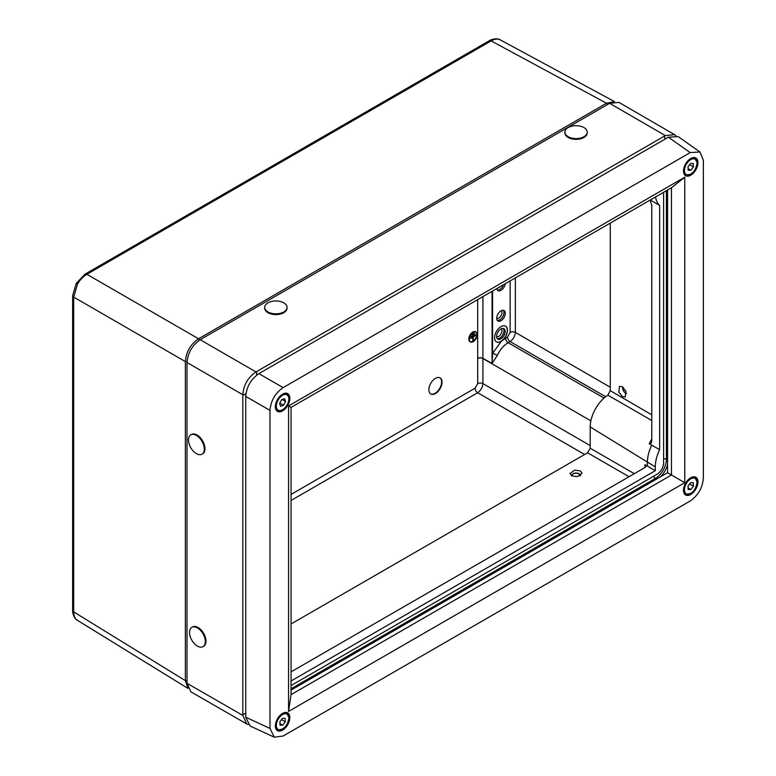 <?xml version="1.0" encoding="UTF-8"?>
<svg xmlns="http://www.w3.org/2000/svg" width="776" height="776" viewBox="0 0 776 776"><rect width="100%" height="100%" fill="white"/><g stroke="black" fill="none" stroke-linecap="round" stroke-linejoin="round"><path stroke-width="1.16" d="M500.879 329.005A6.053 3.492 -60 0 1 503.867 328.685A6.053 3.492 -60 0 1 504.846 333.515A6.053 3.492 -60 0 1 500.879 338.879A6.053 3.492 -60 0 1 497.823 339.16A6.053 3.492 -60 0 1 496.941 334.301A6.053 3.492 -60 0 1 500.879 329.005M497.29 338.705A6.014 3.473 120 0 0 499.695 338.171A6.014 3.473 120 0 0 503.459 333.379A6.014 3.473 120 0 0 503.207 328.452M501.238 328.811A4.656 2.687 -60 0 1 501.606 332.613A4.656 2.687 -60 0 1 498.648 336.454A4.656 2.687 -60 0 1 496.621 336.813M503.294 339.636A9.079 5.238 120 0 0 505.554 326.153A9.079 5.238 120 0 0 501.015 326.609A9.079 5.238 120 0 0 495.078 334.601A9.079 5.238 120 0 0 496.475 341.876A9.079 5.238 120 0 0 501.015 341.43A9.079 5.238 120 0 0 501.325 341.236L507.514 337.007L510.142 332.448L510.142 280.893M496.407 341.838A9.079 5.238 120 0 0 500.879 341.353A9.079 5.238 120 0 0 506.796 333.418A9.079 5.238 120 0 0 505.486 326.124M473.234 332.274A5.723 3.308 120 0 0 469.499 337.317A5.723 3.308 120 0 0 470.372 341.906A5.723 3.308 120 0 0 473.234 341.615A5.723 3.308 120 0 0 476.978 336.571A5.723 3.308 120 0 0 476.095 331.983A5.723 3.308 120 0 0 473.234 332.274M475.892 331.885A5.723 3.308 120 0 0 475.707 331.759A5.723 3.308 120 0 0 472.836 332.041A5.723 3.308 120 0 0 469.102 337.085A5.723 3.308 120 0 0 469.975 341.673A5.723 3.308 120 0 0 470.178 341.779M470.275 341.615A5.539 3.201 120 0 0 472.836 341.236A5.539 3.201 120 0 0 476.406 336.541A5.539 3.201 120 0 0 475.804 332.041M473.234 341.469A5.539 3.201 120 0 0 476.852 336.59A5.539 3.201 120 0 0 476.008 332.147A5.539 3.201 120 0 0 473.234 332.419A5.539 3.201 120 0 0 469.616 337.298A5.539 3.201 120 0 0 470.469 341.741A5.539 3.201 120 0 0 473.234 341.469M435.443 393.558A9.312 5.374 120 0 0 441.525 385.352A9.312 5.374 120 0 0 440.099 377.893A9.312 5.374 120 0 0 435.443 378.358A9.312 5.374 120 0 0 429.361 386.555A9.312 5.374 120 0 0 430.787 394.024A9.312 5.374 120 0 0 435.443 393.558M430.593 393.898A9.312 5.374 120 0 0 435.045 393.325A9.312 5.374 120 0 0 441.069 385.303A9.312 5.374 120 0 0 439.895 377.786M187.811 688.05L185.377 680.649L73.701 611.886C73.749 616.018 75.029 618.86 77.542 620.402L77.387 620.315C73.109 618.356 72.284 610.12 72.653 610.392L72.653 295.608A3.725 2.153 180 0 0 73.701 297.101L73.701 611.886A3.725 2.153 180 0 1 72.653 610.392M199.383 340.198L198.54 338.772L86.864 274.297A3.725 2.153 -120 0 0 85.05 274.141L489.316 40.73C488.919 40.546 496.446 37.151 500.277 39.877L500.423 39.964C497.833 38.557 494.739 38.868 491.14 40.895L86.864 274.297C83.245 276.44 80.132 279.719 77.542 284.113L73.701 297.101L185.377 361.577C186.133 351.877 190.527 344.282 198.54 338.772L606.522 103.227L614.146 101.637M497.435 288.235A4.646 2.687 120 0 0 498.638 287.799A4.646 2.687 120 0 0 499.851 286.839M496.747 318.606A4.646 2.687 120 0 0 498.638 318.209A4.646 2.687 120 0 0 501.558 314.464A4.646 2.687 120 0 0 501.325 310.662M497.377 290.069A6.014 3.473 120 0 0 499.695 289.526A6.014 3.473 120 0 0 503.449 284.763M497.377 320.478A6.014 3.473 120 0 0 499.695 319.925A6.014 3.473 120 0 0 503.44 315.192A6.014 3.473 120 0 0 503.265 310.274M496.785 288.604A6.053 3.492 120 0 0 497.95 290.593A6.053 3.492 120 0 0 501.015 290.311A6.053 3.492 120 0 0 505.234 283.725M501.015 320.721A6.053 3.492 120 0 0 504.972 315.347A6.053 3.492 120 0 0 504.002 310.516A6.053 3.492 120 0 0 501.015 310.837A6.053 3.492 120 0 0 497.067 316.133A6.053 3.492 120 0 0 497.95 320.992A6.053 3.492 120 0 0 501.015 320.721M482.915 296.616L482.915 358.357L492.071 363.44L492.585 353.41A3.725 0.533 -155.8 0 1 497.319 355.389L492.062 363.498L482.915 358.386L482.915 383.616C482.556 387.466 480.8 390.503 477.647 392.743L291.048 500.472M515.371 277.876L515.371 332.429C515.012 336.27 513.256 339.316 510.104 341.547L508.125 342.691C503.605 345.427 499.996 349.666 497.319 355.389M187.006 680.659L185.377 680.649L185.377 361.577L187.035 361.587M492.071 291.33L492.071 363.44A3.725 2.105 -60.7 0 1 492.062 363.498M474.262 333.234L472.206 334.572L471.818 334.194L474.262 333.234L471.818 334.194M475.281 334.165L471.197 336.677L470.799 336.299L475.281 334.165L470.799 336.299M473.166 340.48L473.166 337.056L470.731 338.317L475.736 335.426L473.302 336.978L473.302 340.402L472.778 340.247L472.778 337.288M470.731 338.462L470.343 338.084L475.736 335.426M622.362 396.604L618.879 392.171L619.442 386.361L622.362 386.72L625.834 391.143L625.281 396.963L622.362 396.604M571.776 475.843L570.011 473.496L574.764 470.11L580.332 470.906L582.107 473.253L577.354 476.648L571.776 475.843M291.048 680.998L655.283 470.702L644.934 464.63A3.725 2.153 180 0 1 645.933 466.095A3.725 2.153 180 0 1 644.846 467.608L291.048 671.87M650.075 200.101L651.762 205.339L651.762 440.652L651.277 442.941L649.221 443.775L659.658 449.634L659.658 205.475L650.298 199.975M655.555 196.939A29.459 17.004 120 0 0 659.658 205.475M659.658 449.634A29.459 17.004 120 0 0 655.283 466.9L655.283 470.702M291.048 685.557L657.029 474.262A9.312 5.374 120 0 0 663.606 462.855L663.606 192.293M242.81 715.394L246.661 723.921L190.877 691.823L187.006 683.297L242.81 715.394L242.81 394.732L187.006 362.518L187.006 683.297M187.006 362.518C187.85 352.867 192.235 345.262 200.179 339.713L255.973 371.927L665.333 135.587L609.626 103.315L200.179 339.713M609.626 103.315L618.947 102.403L674.635 134.665L665.333 135.587M660.395 476.881A15.636 9.031 120 0 0 667.564 464.465M610.285 223.071L610.285 390.697L651.762 414.791M651.762 445.075A29.459 17.004 120 0 0 647.388 462.341L647.388 466.143M651.762 420.476L607.821 395.159A26.53 15.316 120 0 0 590.206 426.945L590.206 448.227L634.312 473.69M629.055 476.726L587.577 452.786L291.048 623.982M650.666 199.762A29.459 17.004 120 0 0 651.762 200.916M587.577 452.786L590.206 448.227M607.821 395.159L610.285 390.697M246.661 723.921L248.068 724.512M255.973 371.927C247.971 377.427 243.586 385.022 242.81 394.732M675.857 135.587L674.635 134.665M697.973 481.935A10.243 5.917 120 0 0 695.82 477.23A10.243 5.917 120 0 0 687.943 480.014A10.243 5.917 120 0 0 683.491 490.296A10.243 5.917 120 0 0 685.577 494.972A10.243 5.917 120 0 0 693.482 492.265A10.243 5.917 120 0 0 697.973 481.935M697.973 162.688A10.243 5.917 120 0 0 695.82 157.974A10.243 5.917 120 0 0 687.943 160.758A10.243 5.917 120 0 0 683.491 171.05A10.243 5.917 120 0 0 685.577 175.715A10.243 5.917 120 0 0 693.482 173.009A10.243 5.917 120 0 0 697.973 162.688M289.836 398.321A10.243 5.917 120 0 0 287.683 393.616A10.243 5.917 120 0 0 279.796 396.4A10.243 5.917 120 0 0 275.354 406.682A10.243 5.917 120 0 0 277.439 411.348A10.243 5.917 120 0 0 285.345 408.651A10.243 5.917 120 0 0 289.836 398.321M289.836 717.577A10.243 5.917 120 0 0 287.683 712.872A10.243 5.917 120 0 0 279.796 715.656A10.243 5.917 120 0 0 275.354 725.938A10.243 5.917 120 0 0 277.439 730.604A10.243 5.917 120 0 0 285.345 727.898A10.243 5.917 120 0 0 289.836 717.577M671.473 187.753L684.772 177.18L684.772 482.682L671.473 474.999L671.473 187.753L291.048 407.381L291.048 694.636L671.473 474.999L667.564 472.739L667.564 190.013M291.048 690.116L667.564 472.739M245.73 717.218L269.98 728.422L274.326 737.2L250.076 725.987L245.73 717.218L245.73 396.4C246.564 386.758 250.949 379.173 258.874 373.625L283.124 387.622L690.203 152.6L668.369 137.206L678.137 136.586L699.971 151.98L690.203 152.6M283.124 387.622C275.189 393.17 270.805 400.755 269.98 410.397L245.73 396.4M269.98 728.422L269.98 410.397M274.326 737.2L283.124 736.017L690.203 500.995C698.128 495.457 702.513 487.861 703.347 478.22L703.347 160.196L699.971 151.98M684.772 177.18L288.546 405.945L288.546 711.437L684.772 482.682M258.874 373.625L668.369 137.206M291.048 694.636L288.546 711.437M288.546 405.945L291.048 407.381M693.298 482.759L690.611 482.682L688.04 486.038L688.157 489.481L690.853 489.559L693.424 486.203L693.298 482.759M689.602 483.991L693.424 486.203M688.108 487.968L690.853 489.559M693.298 163.503L690.611 163.426L688.04 166.782L688.157 170.225L690.853 170.303L693.424 166.947L693.298 163.503M689.602 164.745L693.424 166.947M688.108 168.722L690.853 170.303M285.161 718.392L282.474 718.314L279.903 721.68L280.02 725.114L282.716 725.191L285.287 721.835L285.161 718.392M281.465 719.633L285.287 721.835M279.971 723.61L282.716 725.191M280.582 406.294L283.56 405.276L285.568 401.483L284.608 398.709L281.63 399.727L279.612 403.52L280.582 406.294M279.826 403.122L283.56 405.276M282.202 399.533L285.568 401.483M623.031 387.205A3.909 2.26 -120 0 0 623.652 390.842A3.909 2.26 -120 0 0 626.416 393.277M622.827 387.04A4.21 2.425 -120 0 0 623.506 390.92A4.21 2.425 -120 0 0 626.455 393.539M579.885 475.911A3.909 2.26 0 0 0 579.963 475.455A3.909 2.26 0 0 0 575.656 473.214A3.909 2.26 0 0 0 572.145 475.455A3.909 2.26 0 0 0 572.31 476.095M580.235 475.727A4.21 2.425 0 0 0 579.963 474.563A4.21 2.425 0 0 0 575.627 473.04A4.21 2.425 0 0 0 572.145 474.563A4.21 2.425 0 0 0 571.931 475.93M194.019 643.265A18.624 18.624 0 0 1 190.295 636.815A11.174 6.45 60 0 1 191.265 627.726A11.174 6.45 60 0 1 191.837 627.318A11.174 6.45 60 0 1 202.361 632.741A11.174 6.45 60 0 1 203.584 646.262A11.174 6.45 60 0 1 203.002 646.67A11.174 6.45 60 0 1 194.019 643.265A11.174 6.45 60 0 1 192.477 641.257M191.837 627.318L192.496 626.94A11.174 6.45 60 0 1 203.351 632.867A11.174 6.45 60 0 1 204.233 645.884A11.174 6.45 60 0 1 203.661 646.292L203.002 646.67M188.975 443.377A11.174 6.45 60 0 1 190.799 434.841A11.174 6.45 60 0 1 193.67 434.385A11.174 6.45 60 0 1 203.807 445.657A11.174 6.45 60 0 1 201.973 454.193A11.174 6.45 60 0 1 199.112 454.649A11.174 6.45 60 0 1 192.981 450.788A18.624 18.624 0 0 1 189.257 444.338A11.174 6.45 60 0 1 188.975 443.377M190.799 434.841L191.459 434.463A11.174 6.45 60 0 1 194.32 434.007A11.174 6.45 60 0 1 203.7 443.067A11.174 6.45 60 0 1 202.633 453.815L201.973 454.193M269.33 312.612A11.174 6.45 180 0 1 264.703 307.393A11.174 6.45 180 0 1 266.828 303.61A11.174 6.45 180 0 1 272.153 301.311A18.624 18.624 0 0 1 279.603 301.311A11.174 6.45 180 0 1 282.425 302.165A11.174 6.45 180 0 1 287.052 307.393A11.174 6.45 180 0 1 284.928 311.166A11.174 6.45 180 0 1 269.33 312.612M287.052 307.393L287.052 308.15A11.174 6.45 180 0 1 284.928 311.933A11.174 6.45 180 0 1 272.434 314.29A11.174 6.45 180 0 1 264.703 308.15L264.703 307.393M572.329 126.061A18.624 18.624 0 0 1 579.779 126.061A11.174 6.45 180 0 1 587.131 131.309A11.174 6.45 180 0 1 587.228 132.143A11.174 6.45 180 0 1 577.499 138.535A11.174 6.45 180 0 1 564.976 132.977A11.174 6.45 180 0 1 564.889 132.143A11.174 6.45 180 0 1 572.329 126.061A11.174 6.45 180 0 1 574.609 125.741M587.228 132.143L587.228 132.9A11.174 6.45 180 0 1 577.499 139.292A11.174 6.45 180 0 1 564.889 132.9L564.889 132.143M85.05 274.141L76.232 283.366L77.542 284.113M291.048 494.438L475.058 388.204L477.686 383.645L477.686 299.633M605.649 396.711L510.104 341.547A3.725 2.153 -120 0 1 507.514 337.007M505.535 338.152A3.725 2.153 -120 0 0 508.125 342.691L604.038 398.059M510.142 332.448A3.725 2.153 180 0 1 515.371 332.429L610.285 387.224M590.875 420.864L482.915 358.531A3.725 2.153 180 0 0 477.686 358.56M477.686 383.645A3.725 2.153 180 0 1 482.915 383.616L590.206 445.57M584.619 454.493L477.647 392.743A3.725 2.153 -120 0 1 475.058 388.204M492.585 291.029L492.585 353.41L501.325 341.236M607.346 104.634L606.522 103.227L491.14 40.895A3.725 2.153 60 0 0 489.316 40.73M482.915 358.386A3.725 2.124 0.5 0 0 477.686 358.376A3.725 2.153 180 0 1 482.915 358.357A3.725 2.144 -61.5 0 1 482.915 358.386M649.221 443.775A29.333 16.936 -60 0 1 651.762 439.129M655.283 466.9L590.206 426.945M644.934 467.559L644.934 464.63M666.409 190.673L666.409 459.334L667.564 459.984M663.606 458.868A3.123 1.804 0 0 1 666.409 459.334A15.598 9.002 -60 0 1 655.371 478.443L656.506 479.122M653.576 476.251A3.123 1.804 60 0 0 655.371 478.443L291.048 688.787M245.73 713.115L242.81 714.696M245.914 393.762L242.81 395.44M256.691 375.099L256.584 371.578M664.819 139.253L664.722 135.946M690.572 493.429A9.312 5.374 -60 0 1 685.751 493.992A9.312 5.374 -60 0 1 683.821 490.025A9.312 5.374 -60 0 1 687.759 480.49A9.312 5.374 -60 0 1 695.053 477.87A9.312 5.374 -60 0 1 696.984 481.828A9.312 5.374 -60 0 1 696.984 482.323M684.481 490.015A8.846 5.102 120 0 0 690.98 493.187A8.846 5.102 120 0 0 696.984 482.226A8.846 5.102 120 0 0 690.485 479.044A8.846 5.102 120 0 0 684.481 490.015M690.572 174.173A9.312 5.374 -60 0 1 685.751 174.736A9.312 5.374 -60 0 1 683.821 170.778A9.312 5.374 -60 0 1 687.759 161.233A9.312 5.374 -60 0 1 695.053 158.614A9.312 5.374 -60 0 1 696.984 162.572M684.481 170.759A8.846 5.102 120 0 0 690.98 173.94A8.846 5.102 120 0 0 696.984 162.97A8.846 5.102 120 0 0 690.485 159.788A8.846 5.102 120 0 0 684.481 170.759M282.435 729.071A9.312 5.374 -60 0 1 277.604 729.624A9.312 5.374 -60 0 1 275.684 725.667A9.312 5.374 -60 0 1 279.622 716.122A9.312 5.374 -60 0 1 286.916 713.503A9.312 5.374 -60 0 1 288.837 717.47A9.312 5.374 -60 0 1 288.847 717.955M276.343 725.647A8.846 5.102 120 0 0 282.842 728.829A8.846 5.102 120 0 0 288.837 717.858A8.846 5.102 120 0 0 282.348 714.686A8.846 5.102 120 0 0 276.343 725.647M282.435 409.815A9.312 5.374 -60 0 1 277.604 410.378A9.312 5.374 -60 0 1 276.023 408.331A9.312 5.374 -60 0 1 278.797 397.845A9.312 5.374 -60 0 1 286.916 394.247A9.312 5.374 -60 0 1 288.507 396.293M288.526 396.779A8.846 5.102 120 0 0 280.602 396.798A8.846 5.102 120 0 0 276.663 408.225A8.846 5.102 120 0 0 284.579 408.195A8.846 5.102 120 0 0 288.526 396.779M77.387 620.315L187.938 688.38M500.277 39.877L614.495 101.588M76.232 283.366L72.653 295.608M683.947 492.954L685.751 493.992C691.814 494.584 695.606 490.587 697.12 482.022L695.053 477.87L693.249 476.823M683.947 173.698L685.751 174.736C691.814 175.327 695.606 171.341 697.12 162.766L695.053 158.614L693.249 157.567M275.8 728.586L277.604 729.624C283.676 730.216 287.469 726.229 288.982 717.654L286.916 713.503L285.112 712.465M285.112 393.209L288.633 396.439C291.126 402.288 282.289 413.676 277.604 410.378L275.8 409.33M572.145 474.563L571.417 475.63M579.963 474.563L580.613 475.504"/></g></svg>
